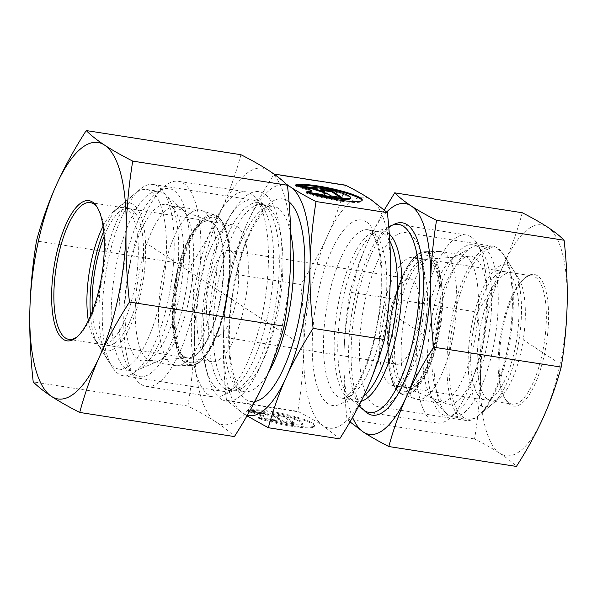 <?xml version="1.0" encoding="UTF-8"?>
<svg xmlns="http://www.w3.org/2000/svg" width="597" height="597" viewBox="0 0 597 597"><rect width="100%" height="100%" fill="white"/><g stroke="black" fill="none" stroke-linecap="round" stroke-linejoin="round"><path stroke-width="0.45" stroke-dasharray="2.98 2.24" d="M259.031 418.616A34.581 4.992 11.9 0 0 294.597 426.691A34.581 4.992 11.9 0 0 314.552 426.318A34.581 4.992 11.9 0 0 285.12 415.034A34.581 4.992 11.9 0 0 247.762 411.214L262.598 413.527A22.596 3.261 -168.1 0 1 287.687 417.46A22.596 3.261 -168.1 0 1 302.828 423.84A22.596 3.261 -168.1 0 1 273.866 420.93L259.031 418.616L259.21 417.781L274.045 420.094A22.596 3.261 11.9 0 0 303.007 423.004A22.596 3.261 11.9 0 0 287.866 416.616A22.596 3.261 11.9 0 0 262.777 412.691L247.942 410.378A34.581 4.992 -168.1 0 1 285.299 414.199A34.581 4.992 -168.1 0 1 314.731 425.482A34.581 4.992 -168.1 0 1 294.776 425.855A34.581 4.992 -168.1 0 1 259.21 417.781M247.762 411.214L247.942 410.378M273.866 420.93L274.045 420.094M262.598 413.527L262.777 412.691M294.545 422.982L283.306 421.228L279.015 418.407L274.314 419.825L258.583 417.37L264.068 415.713L248.568 410.788L264.299 413.243L277.583 417.467L273.292 414.646L284.53 416.4L294.545 422.982L294.366 423.818L284.351 417.236L273.113 415.482L277.404 418.303L264.12 414.079L248.389 411.624L263.889 416.549L258.404 418.206L274.135 420.661L278.836 419.243L283.127 422.064L294.366 423.818M283.127 422.064L283.306 421.228M278.836 419.243L279.015 418.407M274.135 420.661L274.314 419.825M258.404 418.206L258.583 417.37M263.889 416.549L264.068 415.713M248.389 411.624L248.568 410.788M264.12 414.079L264.299 413.243M277.404 418.303L277.583 417.467M273.113 415.482L273.292 414.646M284.351 417.236L284.53 416.4M295.478 185.018L295.299 185.854L310.142 188.174A22.596 3.261 -168.1 0 1 335.23 192.1A22.596 3.261 -168.1 0 1 350.364 198.488M306.746 192.421L306.567 193.256A34.581 4.992 11.9 0 0 342.133 201.331A34.581 4.992 11.9 0 0 362.095 200.958A34.581 4.992 11.9 0 0 362.058 200.51M297.537 185.339A34.581 4.992 11.9 0 0 295.299 185.854M310.313 187.331L310.142 188.174M312.44 194.174L306.567 193.256M322.559 190.421L320.656 190.122L324.94 192.943M320.828 189.286L320.656 190.122M301.455 187.13L295.925 186.264L311.425 191.197M296.105 185.428L295.925 186.264M307.836 192.279L305.94 192.846L321.679 195.301L326.38 193.883L330.671 196.704L341.909 198.458L340.178 197.323M306.119 192.01L305.94 192.846M321.85 194.465L321.679 195.301M326.552 193.047L326.38 193.883M330.842 195.868L330.671 196.704M342.081 197.622L341.909 198.458M246.971 415.863L242.927 413.296A116.811 39.954 -81.1 0 0 247.3 415.288M226.479 400.236C223.972 377.073 222.965 355.693 223.45 336.111A116.811 39.954 -81.1 0 0 242.904 413.281L226.479 400.236L297.821 411.363C308.336 416.758 316.813 421.572 323.238 425.818L339.671 438.862M229.412 273.389C234.397 255.143 240.36 238.352 247.307 223.009A116.811 39.954 -81.1 0 0 223.45 336.111C223.875 316.514 225.86 295.605 229.412 273.389L300.754 284.523C303.261 307.686 304.269 329.059 303.783 348.648A116.811 39.954 98.9 0 1 327.641 235.546A116.811 39.954 98.9 0 1 370.938 199.607M287.448 185.466A116.811 39.954 -81.1 0 0 247.307 223.009C254.195 207.659 263.158 191.338 274.195 174.04M274.792 174.623L286.202 184.063M211.883 222.382A69.222 23.679 -81.1 0 0 210.211 221.509A69.222 23.679 -81.1 0 0 208.428 221.017A69.222 23.679 -81.1 0 0 175.257 280.523A69.222 23.679 -81.1 0 0 183.63 356.439A69.222 23.679 -81.1 0 0 187.085 357.804A69.222 23.679 -81.1 0 0 188.928 357.879A69.222 23.679 -81.1 0 0 220.726 295.664A69.222 23.679 -81.1 0 0 211.883 222.382M170.451 205.965A79.17 27.081 98.9 0 1 180.563 289.776A79.17 27.081 98.9 0 1 144.198 360.946A79.17 27.081 98.9 0 1 138.138 359.297A79.17 27.081 98.9 0 1 129.124 269.463A79.17 27.081 98.9 0 1 168.533 204.965A79.17 27.081 98.9 0 1 170.451 205.965M208.457 360.312A69.222 23.679 -81.1 0 0 211.905 361.678A69.222 23.679 -81.1 0 0 245.971 296.933A69.222 23.679 -81.1 0 0 233.255 224.89A69.222 23.679 -81.1 0 0 200.077 284.396A69.222 23.679 -81.1 0 0 208.457 360.312M213.748 335.178A43.26 14.798 -81.1 0 0 215.913 336.029A43.26 14.798 -81.1 0 0 237.196 295.567A43.26 14.798 -81.1 0 0 229.248 250.539A43.26 14.798 -81.1 0 0 208.517 287.732A43.26 14.798 -81.1 0 0 213.748 335.178M208.689 394.968A103.833 35.514 98.9 0 1 196.122 281.097A103.833 35.514 98.9 0 1 245.882 191.831A103.833 35.514 98.9 0 1 252.897 195.279A103.833 35.514 98.9 0 1 264.964 299.895A103.833 35.514 98.9 0 1 221.599 395.871A103.833 35.514 98.9 0 1 213.868 397.012A103.833 35.514 98.9 0 1 208.689 394.968M141.138 384.431A103.833 35.514 -81.1 0 0 146.317 386.475A103.833 35.514 -81.1 0 0 197.413 289.358A103.833 35.514 -81.1 0 0 178.339 181.294A103.833 35.514 -81.1 0 0 164.466 186.339A103.833 35.514 -81.1 0 0 127.243 278.411A103.833 35.514 -81.1 0 0 134.646 377.446A103.833 35.514 -81.1 0 0 141.138 384.431M134.87 374.797A95.177 32.551 98.9 0 1 128.922 368.394A95.177 32.551 98.9 0 1 122.131 277.612A95.177 32.551 98.9 0 1 156.257 193.212A95.177 32.551 98.9 0 1 187.868 277.344A95.177 32.551 98.9 0 1 134.87 374.797M370.953 199.614A116.811 39.954 98.9 0 1 390.416 276.784A116.811 39.954 98.9 0 1 366.558 389.886A116.811 39.954 98.9 0 1 323.238 425.818A116.811 39.954 98.9 0 1 303.783 348.648C303.366 368.245 301.381 389.147 297.821 411.363M345.536 185.167C340.559 203.413 334.589 220.211 327.641 235.546C320.761 250.897 311.798 267.225 300.754 284.523M402.863 386.326A64.894 22.193 98.9 0 1 394.572 317.626A64.894 22.193 98.9 0 1 424.385 259.292A64.894 22.193 98.9 0 1 426.109 259.367A64.894 22.193 98.9 0 1 429.347 260.643A64.894 22.193 98.9 0 1 437.205 331.813A64.894 22.193 98.9 0 1 406.102 387.602A64.894 22.193 98.9 0 1 404.43 387.147A64.894 22.193 98.9 0 1 402.863 386.326M444.295 402.744A74.841 25.596 -81.1 0 0 446.108 403.691A74.841 25.596 -81.1 0 0 483.361 342.708A74.841 25.596 -81.1 0 0 474.839 257.792A74.841 25.596 -81.1 0 0 469.115 256.232A74.841 25.596 -81.1 0 0 434.735 323.507A74.841 25.596 -81.1 0 0 444.295 402.744M416.579 258.65A64.894 22.193 98.9 0 1 424.43 329.82A64.894 22.193 98.9 0 1 393.326 385.61A64.894 22.193 98.9 0 1 381.401 318.067A64.894 22.193 98.9 0 1 413.34 257.374A64.894 22.193 98.9 0 1 416.579 258.65M394.505 363.386A43.26 14.798 98.9 0 1 389.266 315.94A43.26 14.798 98.9 0 1 410.005 278.747A43.26 14.798 98.9 0 1 417.952 323.775A43.26 14.798 98.9 0 1 396.662 364.237A43.26 14.798 98.9 0 1 394.505 363.386M391.572 225.479A95.177 32.551 -81.1 0 0 351.827 313.455A95.177 32.551 -81.1 0 0 362.879 409.355M470.958 236.845A95.177 32.551 98.9 0 1 476.906 243.248A95.177 32.551 98.9 0 1 483.697 334.029A95.177 32.551 98.9 0 1 449.571 418.43A95.177 32.551 98.9 0 1 436.862 423.049A95.177 32.551 98.9 0 1 419.37 323.992A95.177 32.551 98.9 0 1 466.212 234.972A95.177 32.551 98.9 0 1 470.958 236.845M477.227 246.479A86.528 29.596 -81.1 0 0 429.049 335.074A86.528 29.596 -81.1 0 0 457.787 411.557A86.528 29.596 -81.1 0 0 488.809 334.827A86.528 29.596 -81.1 0 0 482.637 252.3A86.528 29.596 -81.1 0 0 477.227 246.479M498.167 360.006A64.894 22.193 -81.1 0 0 504.928 398.52A64.894 22.193 -81.1 0 0 512.226 404.162A64.894 22.193 -81.1 0 0 544.158 343.469A64.894 22.193 -81.1 0 0 532.233 275.926A64.894 22.193 -81.1 0 0 523.569 279.075A64.894 22.193 -81.1 0 0 498.167 360.006M499.129 360.789A66.625 22.79 98.9 0 1 525.211 277.702A66.625 22.79 98.9 0 1 546.352 343.805A66.625 22.79 98.9 0 1 506.077 400.326A66.625 22.79 98.9 0 1 499.129 360.789M477.182 356.73A64.894 22.193 -81.1 0 0 491.241 400.886A64.894 22.193 -81.1 0 0 499.905 397.736A64.894 22.193 -81.1 0 0 525.308 316.806A64.894 22.193 -81.1 0 0 518.547 278.292A64.894 22.193 -81.1 0 0 511.248 272.65A64.894 22.193 -81.1 0 0 477.182 356.73M543.292 417.467A116.811 39.954 98.9 0 1 499.98 453.392A116.811 39.954 98.9 0 1 480.525 376.222A116.811 39.954 98.9 0 1 504.383 263.128A116.811 39.954 98.9 0 1 547.695 227.196A116.811 39.954 98.9 0 1 567.15 304.366A116.811 39.954 98.9 0 1 543.292 417.467M377.513 261.516A88.155 30.148 -81.1 0 0 359.454 353.17A88.155 30.148 -81.1 0 0 378.602 406.848A88.155 30.148 -81.1 0 0 400.423 390.296A88.155 30.148 -81.1 0 0 424.877 292.634A88.155 30.148 -81.1 0 0 421.519 255.076A88.155 30.148 -81.1 0 0 405.781 232.651A88.155 30.148 -81.1 0 0 377.513 261.516M363.924 410.191A97.341 33.29 98.9 0 1 371.05 254.68A97.341 33.29 98.9 0 1 392.826 225.002M512.338 306.283A88.155 30.148 -81.1 0 0 503.152 253.971A88.155 30.148 -81.1 0 0 493.241 246.3A88.155 30.148 -81.1 0 0 449.862 328.753A88.155 30.148 -81.1 0 0 466.063 420.497A88.155 30.148 -81.1 0 0 477.839 416.213A88.155 30.148 -81.1 0 0 512.338 306.283M522.278 212.748C517.599 230.136 511.636 246.927 504.383 263.128C497.04 279.314 488.077 295.634 477.496 312.104C479.943 334.171 480.958 355.543 480.525 376.222C480.003 396.893 478.01 417.796 474.563 438.944C484.637 444.086 493.115 448.907 499.98 453.392C506.756 457.869 512.233 462.212 516.405 466.436M349.917 292.194C354.596 274.807 360.558 258.016 367.812 241.815A116.811 39.954 -81.1 0 0 343.954 354.916C344.476 334.245 346.461 313.343 349.917 292.194L477.496 312.104M386.699 211.987A116.811 39.954 -81.1 0 0 367.812 241.815L384.364 209.808M350.006 421.892L346.984 419.034C344.529 396.968 343.521 375.595 343.954 354.916A116.811 39.954 -81.1 0 0 352.573 417.4M346.984 419.034L474.563 438.944M396.632 320.067A64.894 22.193 98.9 0 1 428.504 259.74A64.894 22.193 98.9 0 1 428.631 259.762A64.894 22.193 98.9 0 1 435.803 265.381A64.894 22.193 98.9 0 1 440.429 327.283A64.894 22.193 98.9 0 1 417.161 384.826A64.894 22.193 98.9 0 1 408.497 387.975A64.894 22.193 98.9 0 1 396.632 320.067M391.154 319.186A69.222 23.679 -81.1 0 0 413.057 388.259A69.222 23.679 -81.1 0 0 437.877 326.88A69.222 23.679 -81.1 0 0 432.937 260.859A69.222 23.679 -81.1 0 0 391.154 319.186M504.95 271.672A64.894 22.193 98.9 0 1 516.718 339.372A64.894 22.193 98.9 0 1 484.816 399.886A64.894 22.193 98.9 0 1 472.891 332.342A64.894 22.193 98.9 0 1 504.823 271.65A64.894 22.193 98.9 0 1 504.95 271.672M440.631 251.561A74.841 25.596 -81.1 0 0 440.482 251.538A74.841 25.596 -81.1 0 0 438.922 251.434A74.841 25.596 -81.1 0 0 403.654 321.544A74.841 25.596 -81.1 0 0 415.885 399.057A74.841 25.596 -81.1 0 0 417.407 399.438A74.841 25.596 -81.1 0 0 454.205 329.648A74.841 25.596 -81.1 0 0 440.631 251.561M510.323 338.693A86.528 29.596 98.9 0 1 479.376 414.922A86.528 29.596 98.9 0 1 467.824 419.124A86.528 29.596 98.9 0 1 451.922 329.074A86.528 29.596 98.9 0 1 494.503 248.143A86.528 29.596 98.9 0 1 494.674 248.173A86.528 29.596 98.9 0 1 504.234 255.673A86.528 29.596 98.9 0 1 510.323 338.693M506.032 264.829A71.819 24.559 -81.1 0 0 468.936 344.984A71.819 24.559 -81.1 0 0 493.338 403.236A71.819 24.559 -81.1 0 0 519.091 339.551A71.819 24.559 -81.1 0 0 513.965 271.053A71.819 24.559 -81.1 0 0 506.032 264.829M479.637 245.83A86.528 29.596 98.9 0 1 495.323 336.104A86.528 29.596 98.9 0 1 452.78 416.781A86.528 29.596 98.9 0 1 445.772 412.796A86.528 29.596 98.9 0 1 436.885 326.723A86.528 29.596 98.9 0 1 471.57 247.457A86.528 29.596 98.9 0 1 479.466 245.8A86.528 29.596 98.9 0 1 479.637 245.83M462.324 254.949A74.841 25.596 -81.1 0 0 462.175 254.919A74.841 25.596 -81.1 0 0 455.347 256.359A74.841 25.596 -81.1 0 0 425.34 324.925A74.841 25.596 -81.1 0 0 433.034 399.371A74.841 25.596 -81.1 0 0 439.093 402.826A74.841 25.596 -81.1 0 0 475.891 333.036A74.841 25.596 -81.1 0 0 462.324 254.949M97.46 207.734A69.222 23.679 98.9 0 1 98.035 208.599A69.222 23.679 98.9 0 1 102.975 274.62A69.222 23.679 98.9 0 1 78.155 335.999A69.222 23.679 98.9 0 1 77.341 336.656M103.065 226.263A69.222 23.679 98.9 0 1 114.042 211.099A69.222 23.679 98.9 0 1 123.288 207.734A69.222 23.679 98.9 0 1 126.751 209.107A69.222 23.679 98.9 0 1 135.116 285.03A69.222 23.679 98.9 0 1 101.945 344.521A69.222 23.679 98.9 0 1 98.475 343.148A69.222 23.679 98.9 0 1 94.162 338.499A69.222 23.679 98.9 0 1 88.326 320.708M221.614 231.696A96.804 33.111 98.9 0 1 228.703 218.189A96.804 33.111 98.9 0 1 252.665 200.002A96.804 33.111 98.9 0 1 270.448 300.754A96.804 33.111 98.9 0 1 222.815 391.296A96.804 33.111 98.9 0 1 217.965 389.378A96.804 33.111 98.9 0 1 205.532 366.677A96.804 33.111 98.9 0 1 221.614 231.696M225.009 226.397A105.997 36.253 -81.1 0 0 207.398 374.192A105.997 36.253 -81.1 0 0 257.695 371.968A105.997 36.253 -81.1 0 0 280 229.047A105.997 36.253 -81.1 0 0 232.77 211.599A105.997 36.253 -81.1 0 0 225.009 226.397M118.452 373.856A96.804 33.111 98.9 0 1 112.423 367.349A96.804 33.111 98.9 0 1 105.512 275.016A96.804 33.111 98.9 0 1 140.22 189.174A96.804 33.111 98.9 0 1 153.153 184.473A96.804 33.111 98.9 0 1 170.943 285.224A96.804 33.111 98.9 0 1 123.303 375.774A96.804 33.111 98.9 0 1 118.452 373.856M240.927 154.705C235.733 174.018 229.106 192.674 221.047 210.674A129.788 44.387 98.9 0 1 269.172 170.757A129.788 44.387 98.9 0 1 290.791 256.501A129.788 44.387 98.9 0 1 264.284 382.162A129.788 44.387 98.9 0 1 216.151 422.086A129.788 44.387 98.9 0 1 194.54 336.342A129.788 44.387 98.9 0 1 221.047 210.674C212.883 228.658 202.928 246.8 191.174 265.09C193.898 289.612 195.018 313.365 194.54 336.342C193.958 359.304 191.749 382.535 187.913 406.027C199.114 411.743 208.525 417.094 216.151 422.086C223.681 427.056 229.77 431.885 234.405 436.579M191.174 265.09L36.477 240.957M187.913 406.027L33.216 381.893M200.48 223.748A69.222 23.679 -81.1 0 0 199.599 224.45A69.222 23.679 -81.1 0 0 172.563 308.731A69.222 23.679 -81.1 0 0 179.719 351.849A69.222 23.679 -81.1 0 0 187.503 357.872A69.222 23.679 -81.1 0 0 221.562 293.127A69.222 23.679 -81.1 0 0 208.846 221.084A69.222 23.679 -81.1 0 0 200.48 223.748M204.637 220.263A73.55 25.156 98.9 0 1 226.845 295.224A73.55 25.156 98.9 0 1 182.585 356.372A73.55 25.156 98.9 0 1 177.339 286.224A73.55 25.156 98.9 0 1 203.704 221.009A73.55 25.156 98.9 0 1 204.637 220.263M92.416 311.291A69.222 23.679 -81.1 0 0 107.161 345.335A69.222 23.679 -81.1 0 0 141.228 280.59A69.222 23.679 -81.1 0 0 128.512 208.547A69.222 23.679 -81.1 0 0 104.094 236.479M158.601 309.746A78.737 26.932 98.9 0 1 199.868 210.047A78.737 26.932 98.9 0 1 201.465 210.45A78.737 26.932 98.9 0 1 214.338 292A78.737 26.932 98.9 0 1 177.234 365.752A78.737 26.932 98.9 0 1 175.593 365.648A78.737 26.932 98.9 0 1 158.601 309.746M129.676 365.528A90.848 31.074 -81.1 0 0 165.324 268.874A90.848 31.074 -81.1 0 0 146.705 189.495A90.848 31.074 -81.1 0 0 134.571 193.906A90.848 31.074 -81.1 0 0 99.087 304.53A90.848 31.074 -81.1 0 0 108.475 361.125A90.848 31.074 -81.1 0 0 118.691 369.028A90.848 31.074 -81.1 0 0 129.676 365.528M103.699 231.397A74.841 25.596 98.9 0 1 119.378 206.629A74.841 25.596 98.9 0 1 143.131 280.888A74.841 25.596 98.9 0 1 97.886 344.379A74.841 25.596 98.9 0 1 90.49 316.014M111.34 306.44A90.848 31.074 -81.1 0 0 130.944 370.938A90.848 31.074 -81.1 0 0 137.706 369.939A90.848 31.074 -81.1 0 0 175.652 285.963A90.848 31.074 -81.1 0 0 165.1 194.421A90.848 31.074 -81.1 0 0 158.959 191.406A90.848 31.074 -81.1 0 0 111.34 306.44M135.303 306.112A78.737 26.932 98.9 0 1 176.57 206.413A78.737 26.932 98.9 0 1 181.891 209.025A78.737 26.932 98.9 0 1 191.04 288.366A78.737 26.932 98.9 0 1 158.153 361.148A78.737 26.932 98.9 0 1 152.295 362.006A78.737 26.932 98.9 0 1 135.303 306.112M201.114 279.142L244.076 307.283M149.354 245.24L295.836 341.178M423.489 334.604L383.207 308.224M555.24 360.775L523.83 340.208M274.702 174.458L346.051 185.592M227.032 400.684L298.373 411.818M289.008 201.853A102.535 35.066 -81.1 0 0 235.39 277.254A102.535 35.066 -81.1 0 0 245.837 399.468A102.535 35.066 -81.1 0 0 254.874 401.468M268.531 372.334A93.878 32.111 98.9 0 1 244.255 391.684A93.878 32.111 98.9 0 1 239.576 389.834A93.878 32.111 98.9 0 1 228.211 286.873A93.878 32.111 98.9 0 1 273.202 206.166A93.878 32.111 98.9 0 1 290.754 233.502M228.875 388.162A93.878 32.111 -81.1 0 0 233.554 390.013A93.878 32.111 -81.1 0 0 279.754 302.209A93.878 32.111 -81.1 0 0 262.501 204.502A93.878 32.111 -81.1 0 0 217.509 285.202A93.878 32.111 -81.1 0 0 228.875 388.162M224.621 388.662A95.042 32.507 98.9 0 1 215.092 274.642A95.042 32.507 98.9 0 1 265.09 205.875A95.042 32.507 98.9 0 1 276.127 301.642A95.042 32.507 98.9 0 1 236.434 389.49A95.042 32.507 98.9 0 1 224.621 388.662M366.26 221.808A93.878 32.111 98.9 0 1 362.752 374.7A93.878 32.111 98.9 0 1 312.283 341.641A93.878 32.111 98.9 0 1 366.26 221.808M389.304 234.039A86.386 29.544 -81.1 0 0 387.475 232.614A86.386 29.544 -81.1 0 0 376.737 231.86A86.386 29.544 -81.1 0 0 340.656 311.709A86.386 29.544 -81.1 0 0 350.693 398.759A86.386 29.544 -81.1 0 0 361.125 401.318M363.715 396.005A85.229 29.149 98.9 0 1 352.693 399.848A85.229 29.149 98.9 0 1 337.029 311.149A85.229 29.149 98.9 0 1 378.976 231.435A85.229 29.149 98.9 0 1 383.222 233.106A85.229 29.149 98.9 0 1 389.744 240.897M372.528 231.442A85.229 29.149 -81.1 0 0 368.274 229.763A85.229 29.149 -81.1 0 0 326.335 309.477A85.229 29.149 -81.1 0 0 341.991 398.177A85.229 29.149 -81.1 0 0 382.841 324.91A85.229 29.149 -81.1 0 0 372.528 231.442M425.646 252.606A71.506 24.455 98.9 0 1 429.773 362.163A71.506 24.455 98.9 0 1 388.028 354.924A71.506 24.455 98.9 0 1 425.646 252.606M426.452 251.867A72.356 24.746 -81.1 0 0 424.803 251.74A72.356 24.746 -81.1 0 0 390.699 319.522A72.356 24.746 -81.1 0 0 402.527 394.468A72.356 24.746 -81.1 0 0 439.22 329.537A72.356 24.746 -81.1 0 0 426.452 251.867M174.294 311.074A75.401 25.79 -81.1 0 0 213.965 341.626A75.401 25.79 -81.1 0 0 218.308 217.614A75.401 25.79 -81.1 0 0 174.294 311.074M173.309 311.209A76.252 26.081 98.9 0 1 214.823 215.039A76.252 26.081 98.9 0 1 227.285 294.022A76.252 26.081 98.9 0 1 191.353 365.446A76.252 26.081 98.9 0 1 173.309 311.209M314.552 426.318L314.731 425.482M302.828 423.84L303.007 423.004M362.267 200.122L362.095 200.958M210.211 221.509L168.533 204.965M188.928 357.879L144.198 360.946M233.255 224.89L208.428 221.017M211.905 361.678L187.085 357.804M252.897 195.279L265.09 205.875L262.501 204.502L273.202 206.166C273.023 205.577 271.217 206.234 267.799 208.152C265.202 209.928 262.27 213.092 259.016 217.629C251.307 228.711 244.606 244.531 238.919 265.098C228.069 303.903 226.345 352.611 234.196 376.341C238.322 386.625 241.106 391.505 242.546 390.975L244.255 391.684L233.554 390.013L236.434 389.49L221.599 395.871M146.317 386.475L213.868 397.012M178.339 181.294L245.882 191.831M128.922 368.394L134.646 377.446M156.257 193.212L164.466 186.339M404.43 387.147L446.108 403.691M424.385 259.292L469.115 256.232M393.326 385.61L406.102 387.602M413.34 257.374L426.109 259.367M215.913 336.029L396.662 364.237M229.248 250.539L410.005 278.747M388.729 226.703L376.737 231.86L378.976 231.435L368.274 229.763L369.55 230.3C370.625 229.629 373.043 233.875 376.804 243.024C380.393 254.516 381.841 269.866 381.155 289.067C380.088 311.955 376.222 333.887 369.58 354.857C364.976 368.909 359.909 379.908 354.372 387.849C351.372 392.05 348.708 394.93 346.387 396.505C343.365 398.154 341.902 398.706 341.991 398.177L352.693 399.848L350.693 398.759L358.834 405.833M466.212 234.972L398.662 224.435M436.862 423.049L369.312 412.512M482.637 252.3L476.906 243.248M457.787 411.557L449.571 418.43M504.928 398.52L506.077 400.326M523.569 279.075L525.211 277.702M491.241 400.886L512.226 404.162M511.248 272.65L532.233 275.926M421.519 255.076L419.654 247.561M400.423 390.296L396.356 396.878M518.547 278.292L503.152 253.971M499.905 397.736L477.839 416.213M493.241 246.3L405.781 232.651M466.063 420.497L378.602 406.848M435.803 265.381L432.937 260.859M417.161 384.826L413.057 388.259M504.823 271.65L428.504 259.74M484.816 399.886L408.497 387.975M438.922 251.434L424.803 251.74C411.564 251.128 395.617 282.963 390.192 319.932C384.326 356.484 389.863 391.028 402.527 394.468L415.885 399.057M513.965 271.053L504.234 255.673M493.338 403.236L479.376 414.922M494.503 248.143L479.466 245.8M467.824 419.124L452.78 416.781M462.175 254.919L440.482 251.538M439.093 402.826L417.407 399.438M433.034 399.371L445.772 412.796M455.347 256.359L471.57 247.457M98.035 208.599L96.893 206.786M78.155 335.999L76.513 337.38M123.288 207.734L90.251 202.577M101.945 344.521L68.909 339.365M205.532 366.677L207.398 374.192M228.703 218.189L232.77 211.599M94.162 338.499L112.423 367.349M114.042 211.099L140.22 189.174M123.303 375.774L222.815 391.296M153.153 184.473L252.665 200.002M179.719 351.849L182.585 356.372M199.599 224.45L203.704 221.009M107.161 345.335L187.503 357.872M128.512 208.547L208.846 221.084M201.465 210.45L214.823 215.039C228.3 218.689 234.069 255.77 227.644 294.597C221.8 333.141 205.174 366.051 191.353 365.446L177.234 365.752M97.886 344.379L108.475 361.125M119.378 206.629L134.571 193.906M118.691 369.028L130.944 370.938M146.705 189.495L158.959 191.406M152.295 362.006L175.593 365.648M176.57 206.413L199.868 210.047M181.891 209.025L165.1 194.421M158.153 361.148L137.706 369.939"/><path stroke-width="0.9" d="M295.478 185.018A34.581 4.992 -168.1 0 1 332.835 188.839A34.581 4.992 -168.1 0 1 362.267 200.122A34.581 4.992 -168.1 0 1 342.312 200.495A34.581 4.992 -168.1 0 1 306.746 192.421L321.582 194.734A22.596 3.261 11.9 0 0 350.543 197.644A22.596 3.261 11.9 0 0 335.402 191.256A22.596 3.261 11.9 0 0 310.313 187.331L295.478 185.018M362.058 200.51A34.581 4.992 11.9 0 0 334.618 190.13A34.581 4.992 11.9 0 0 297.537 185.339M350.543 197.644L350.364 198.488A22.596 3.261 -168.1 0 1 321.402 195.57L312.44 194.174M321.582 194.734L321.402 195.57M332.066 191.04L342.081 197.622L330.842 195.868L326.552 193.047L321.85 194.465L306.119 192.01L311.604 190.353L296.105 185.428L311.835 187.883L325.119 192.107L320.828 189.286L332.066 191.04L331.895 191.876L322.559 190.421M325.119 192.107L324.94 192.943L311.664 188.719L301.455 187.13M311.835 187.883L311.664 188.719M311.604 190.353L311.425 191.197L307.836 192.279M340.178 197.323L331.895 191.876M247.3 415.288A116.811 39.954 -81.1 0 0 286.217 377.349C279.269 392.692 273.307 409.482 268.322 427.728L246.971 415.863M310.074 264.247C309.589 283.836 310.604 305.209 313.104 328.372C302.067 345.678 293.105 361.998 286.217 377.349A116.811 39.954 -81.1 0 0 310.074 264.247A116.811 39.954 -81.1 0 0 290.62 187.085C297.052 191.324 305.522 196.137 316.037 201.532C312.485 223.748 310.5 244.658 310.074 264.247M274.127 174.145L274.792 174.623M286.202 184.063L290.62 187.085A116.811 39.954 -81.1 0 0 287.448 185.466M316.037 201.532L387.386 212.666L370.938 199.607C364.506 195.368 356.043 190.555 345.536 185.167L274.195 174.04M313.104 328.372L384.453 339.506C388.005 317.291 389.99 296.381 390.416 276.784C390.901 257.203 389.886 235.83 387.386 212.666M268.322 427.728L339.671 438.862C350.708 421.557 359.67 405.236 366.558 389.886C373.506 374.543 379.468 357.752 384.453 339.506M358.834 405.833L362.879 409.355A95.177 32.551 -81.1 0 0 369.312 412.512A95.177 32.551 -81.1 0 0 414.93 330.693A95.177 32.551 -81.1 0 0 403.408 226.308A95.177 32.551 -81.1 0 0 398.662 224.435A95.177 32.551 -81.1 0 0 391.572 225.479L388.729 226.703M392.826 225.002A97.341 33.29 98.9 0 1 419.654 247.561A97.341 33.29 98.9 0 1 396.356 396.878A97.341 33.29 98.9 0 1 363.924 410.191M388.826 446.534C378.744 441.384 370.274 436.571 363.409 432.079A116.811 39.954 -81.1 0 0 406.721 396.154A116.811 39.954 -81.1 0 0 430.579 283.053A116.811 39.954 -81.1 0 0 411.124 205.883C417.99 210.375 426.459 215.189 436.541 220.33C433.094 241.479 431.101 262.389 430.579 283.053C430.146 303.739 431.153 325.111 433.609 347.178C423.027 363.64 414.064 379.968 406.721 396.154C399.468 412.355 393.505 429.146 388.826 446.534L516.405 466.436C526.987 449.974 535.949 433.646 543.292 417.467C550.546 401.266 556.508 384.468 561.187 367.088C564.635 345.939 566.628 325.029 567.15 304.366C567.583 283.687 566.575 262.307 564.12 240.24C559.941 236.016 554.471 231.673 547.695 227.196C540.83 222.711 532.352 217.89 522.278 212.748L394.699 192.838C398.871 197.062 404.348 201.413 411.124 205.883A116.811 39.954 -81.1 0 0 386.699 211.987M384.364 209.808L394.699 192.838M352.573 417.4A116.811 39.954 -81.1 0 0 363.409 432.079L350.006 421.892M433.609 347.178L561.187 367.088M436.541 220.33L564.12 240.24M77.341 336.656A69.222 23.679 98.9 0 1 68.909 339.365A69.222 23.679 98.9 0 1 56.193 267.322A69.222 23.679 98.9 0 1 90.251 202.577A69.222 23.679 98.9 0 1 93.722 203.95A69.222 23.679 98.9 0 1 97.46 207.734M92.468 202.025A70.953 24.268 -81.1 0 0 52.954 274.642A70.953 24.268 -81.1 0 0 76.513 337.38A70.953 24.268 -81.1 0 0 101.953 274.463A70.953 24.268 -81.1 0 0 96.893 206.786A70.953 24.268 -81.1 0 0 92.468 202.025M88.326 320.708A69.222 23.679 98.9 0 1 103.065 226.263M99.595 356.461A129.788 44.387 -81.1 0 0 126.101 230.8A129.788 44.387 -81.1 0 0 104.482 145.056A129.788 44.387 -81.1 0 0 56.357 184.98A129.788 44.387 -81.1 0 0 29.85 310.641A129.788 44.387 -81.1 0 0 51.469 396.386A129.788 44.387 -81.1 0 0 99.595 356.461C91.535 374.461 84.908 393.124 79.707 412.437C68.513 406.721 59.096 401.371 51.469 396.386C43.939 391.416 37.857 386.58 33.216 381.893C30.492 357.372 29.372 333.619 29.85 310.641C30.432 287.679 32.641 264.449 36.477 240.957C41.671 221.636 48.297 202.98 56.357 184.98C64.521 166.996 74.476 148.854 86.229 130.564C90.871 135.25 96.96 140.086 104.482 145.056C112.109 150.041 121.527 155.392 132.728 161.108C128.892 184.607 126.683 207.838 126.101 230.8C125.624 253.777 126.743 277.53 129.467 302.045C117.713 320.343 107.751 338.477 99.595 356.461M79.707 412.437L234.405 436.579C246.165 418.288 256.12 400.147 264.284 382.162C272.336 364.163 278.971 345.506 284.165 326.186C288 302.694 290.209 279.463 290.791 256.501C291.269 233.517 290.149 209.771 287.426 185.249C282.784 180.555 276.702 175.727 269.172 170.757C261.546 165.772 252.128 160.414 240.927 154.705L86.229 130.564M284.165 326.186L129.467 302.045M287.426 185.249L132.728 161.108M104.094 236.479A69.222 23.679 -81.1 0 0 92.229 296.194A69.222 23.679 -81.1 0 0 92.416 311.291M90.49 316.014A74.841 25.596 98.9 0 1 90.147 297.754A74.841 25.596 98.9 0 1 103.699 231.397M254.874 401.468A102.535 35.066 -81.1 0 0 300.709 309.888A102.535 35.066 -81.1 0 0 289.008 201.853M290.754 233.502A93.878 32.111 98.9 0 1 268.531 372.334M361.125 401.318A86.386 29.544 -81.1 0 0 398.557 323.835A86.386 29.544 -81.1 0 0 389.304 234.039M389.744 240.897A85.229 29.149 98.9 0 1 394.177 322.947A85.229 29.149 98.9 0 1 363.715 396.005"/></g></svg>
